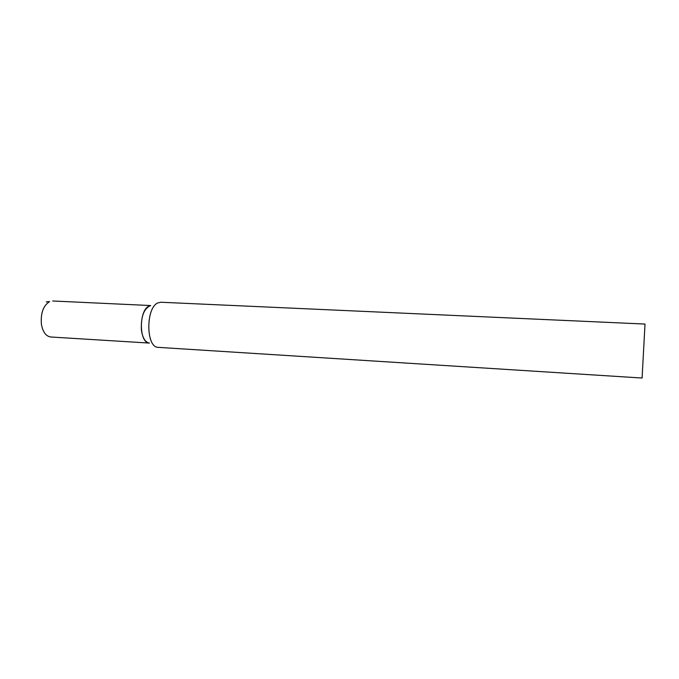 <?xml version="1.0" encoding="UTF-8"?>
<svg xmlns="http://www.w3.org/2000/svg" width="679" height="679" viewBox="0 0 679 679"><rect width="100%" height="100%" fill="white"/><g stroke="black" fill="none" stroke-linecap="round" stroke-linejoin="round"><path stroke-width="1.02" d="M149.448 343.09C145.221 342.377 142.522 337.921 141.376 329.705C140.909 316.618 143.906 308.606 150.365 305.669L148.786 306.246C138.94 310.498 138.957 341.987 148.76 342.988M645.008 324.061L160.762 302.24L157.621 303.012C145.909 308.071 145.909 346.239 157.545 347.317L642.088 378.033L645.008 324.061L642.088 378.033M148.879 343.048L50.764 336.996C45.9 336.266 42.777 331.955 41.377 324.053C40.587 313.027 43.337 305.542 49.635 301.595L46.231 301.892M150.696 305.55L52.716 300.984"/></g></svg>
